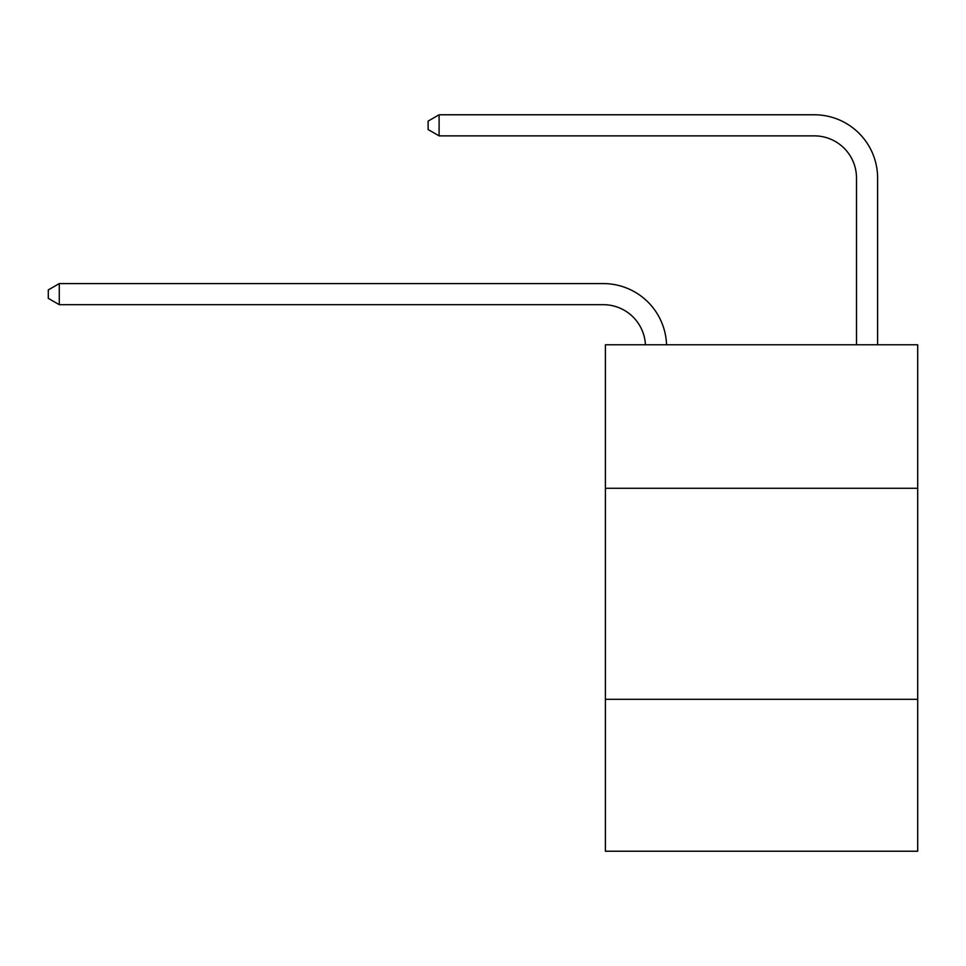 <?xml version="1.0" encoding="UTF-8"?>
<svg xmlns="http://www.w3.org/2000/svg" width="966" height="966" viewBox="0 0 966 966"><rect width="100%" height="100%" fill="white"/><g stroke="black" fill="none" stroke-linecap="round" stroke-linejoin="round"><path stroke-width="1.45" d="M917.7 488.277L917.7 344.777L605.392 344.777L605.392 488.277L917.7 488.277L917.7 851.227L605.392 851.227L605.392 488.277M917.7 699.299L605.392 699.299M856.504 344.777L856.504 178.082A42.202 42.202 0 0 0 814.302 135.868L439.107 135.868L428.131 129.541L428.131 121.1L439.107 114.773L814.302 114.773A63.309 63.309 0 0 1 877.611 178.082L877.611 344.777M856.504 178.082A42.202 42.202 0 0 0 814.302 135.868A42.202 42.202 0 0 1 856.504 178.082A42.202 42.202 0 0 0 814.302 135.868A42.202 42.202 0 0 1 856.504 178.082A42.202 42.202 0 0 0 814.302 135.868A42.202 42.202 0 0 1 856.504 178.082A42.202 42.202 0 0 0 814.302 135.868A42.202 42.202 0 0 1 856.504 178.082A42.202 42.202 0 0 0 814.302 135.868A42.202 42.202 0 0 1 856.504 178.082A42.202 42.202 0 0 0 814.302 135.868A42.202 42.202 0 0 1 856.504 178.082A42.202 42.202 0 0 0 814.302 135.868M439.107 135.868L439.107 114.773L814.302 114.773M645.433 344.777A42.202 42.202 -15.9 0 0 603.279 304.688L59.276 304.688L48.3 298.361L48.3 289.921L59.276 283.581L603.279 283.581A63.309 63.309 164.1 0 1 666.552 344.777M59.276 283.581L59.276 304.688"/></g></svg>
